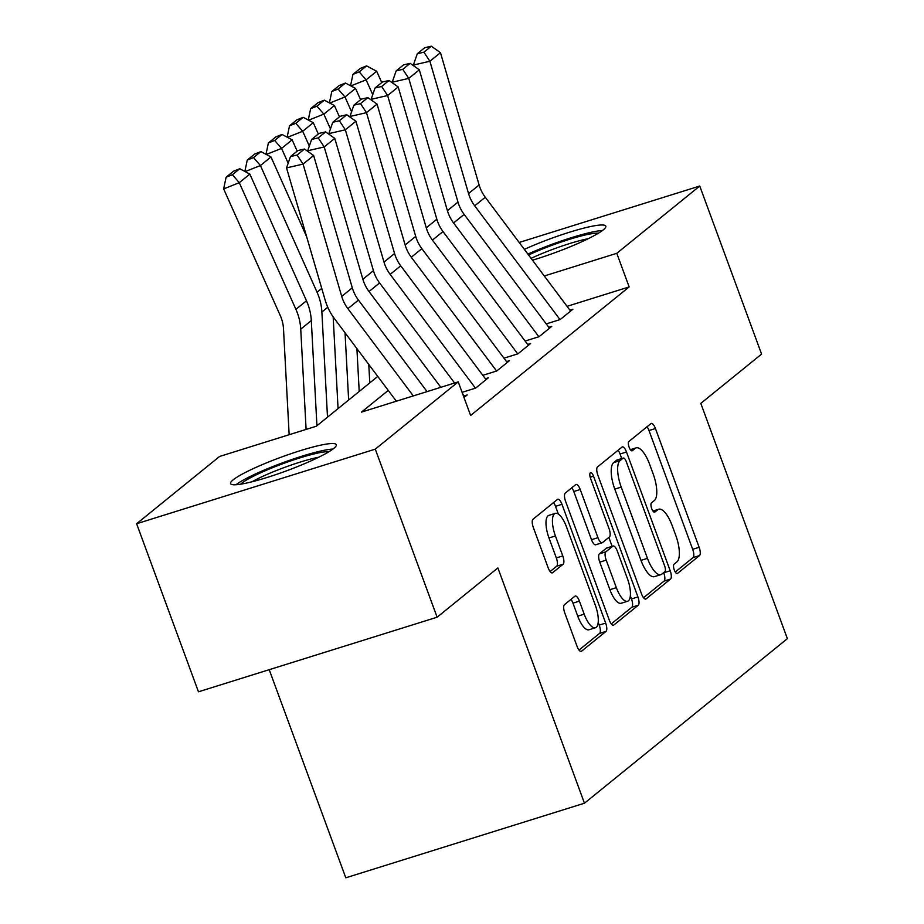 <?xml version="1.0" encoding="UTF-8"?>
<svg xmlns="http://www.w3.org/2000/svg" width="924" height="924" viewBox="0 0 924 924"><rect width="100%" height="100%" fill="white"/><g stroke="black" fill="none" stroke-linecap="round" stroke-linejoin="round"><path stroke-width="1.39" d="M674.301 570.016A4.966 1.756 72.6 0 0 677.234 573.573A4.966 1.756 72.6 0 0 677.454 573.457L699.491 555.578A7.092 2.506 72.6 0 0 699.145 547.297L655.439 428.528A7.092 2.506 72.6 0 0 651.247 423.435A7.092 2.506 72.6 0 0 650.935 423.608L628.898 441.487A4.966 1.756 72.6 0 0 629.14 447.274A4.966 1.756 72.6 0 0 632.074 450.843A4.966 1.756 72.6 0 0 632.293 450.716L635.146 448.406A22.696 8.016 72.6 0 1 636.151 447.863A22.696 8.016 72.6 0 1 649.549 464.137L653.199 474.035A22.696 8.016 72.6 0 1 654.331 500.531L651.478 502.852A4.966 1.756 72.6 0 0 651.72 508.65A4.966 1.756 72.6 0 0 654.654 512.208A4.966 1.756 72.6 0 0 654.873 512.081L657.726 509.771A22.696 8.016 72.6 0 1 658.72 509.228A22.696 8.016 72.6 0 1 672.129 525.502L675.779 535.4A22.696 8.016 72.6 0 1 676.899 561.896L674.046 564.217A4.966 1.756 72.6 0 0 674.301 570.016M233.125 479.879A56.352 7.334 159.8 0 1 290.529 453.857A56.352 7.334 159.8 0 1 336.313 444.698A56.352 7.334 159.8 0 1 333.749 448.429A56.352 7.334 159.8 0 1 276.334 474.451A56.352 7.334 159.8 0 1 230.55 483.61A56.352 7.334 159.8 0 1 233.125 479.879M524.347 249.365A56.352 7.334 159.8 0 1 605.821 226.161A56.352 7.334 159.8 0 1 603.245 229.891A56.352 7.334 159.8 0 1 532.467 260.198M564.425 604.7A7.092 2.506 72.6 0 0 564.783 612.982L577.038 646.303A7.092 2.506 72.6 0 0 581.231 651.397A7.092 2.506 72.6 0 0 581.543 651.224L606.029 631.369A7.092 2.506 72.6 0 0 605.67 623.088L561.977 504.319A7.092 2.506 72.6 0 0 557.784 499.226A7.092 2.506 72.6 0 0 557.472 499.399L532.986 519.253A7.092 2.506 72.6 0 0 533.344 527.535L548.151 567.786A7.092 2.506 72.6 0 0 552.344 572.868A7.092 2.506 72.6 0 0 552.656 572.707L563.132 564.206A7.092 2.506 72.6 0 0 562.774 555.925L555.428 535.966A18.965 6.711 72.6 0 1 555.324 513.363A18.965 6.711 72.6 0 1 566.528 526.957L595.299 605.151A18.965 6.711 72.6 0 1 595.414 627.766A18.965 6.711 72.6 0 1 584.199 614.16L579.406 601.12A7.092 2.506 72.6 0 0 575.213 596.038A7.092 2.506 72.6 0 0 574.901 596.211L564.425 604.7M519.184 242.469L699.745 186.036L761.584 354.1L700.808 403.372L787.375 638.657L584.453 803.21L497.886 567.925L437.121 617.209L375.283 449.145L136.625 523.735L219.589 456.456L316.343 426.218L377.766 376.414M699.745 186.036L616.782 253.315L544.294 275.976M388.253 390.413L361.492 412.104L458.246 381.866L470.616 415.477L629.152 286.925L616.782 253.315M458.246 381.866L375.283 449.145M641.568 593.982A7.092 2.506 72.6 0 0 645.761 599.064A7.092 2.506 72.6 0 0 646.072 598.902L670.547 579.048A7.092 2.506 72.6 0 0 670.2 570.766L626.495 451.998A7.092 2.506 72.6 0 0 622.302 446.904A7.092 2.506 72.6 0 0 621.991 447.077L597.516 466.932A7.092 2.506 72.6 0 0 597.863 475.213L641.568 593.982M638.288 605.208L613.802 625.063A7.092 2.506 72.6 0 1 613.49 625.236A7.092 2.506 72.6 0 1 609.297 620.143L565.604 501.374A7.092 2.506 72.6 0 1 565.245 493.093L575.733 484.592A7.092 2.506 72.6 0 1 576.045 484.43A7.092 2.506 72.6 0 1 580.226 489.512L597.955 537.676A7.092 2.506 72.6 0 0 602.148 542.769A7.092 2.506 72.6 0 0 602.46 542.596L609.401 536.959A7.092 2.506 72.6 0 0 609.055 528.678L590.598 478.528A4.966 1.756 72.6 0 1 590.575 472.614A4.966 1.756 72.6 0 1 593.508 476.172L637.93 596.927A7.092 2.506 72.6 0 1 638.288 605.208L631.843 607.23L611.272 623.896M546.234 323.897L560.187 319.542L572.868 309.251L569.935 310.175M525.098 341.037L539.05 336.683L551.732 326.391L548.798 327.315M503.961 358.177L517.914 353.823L530.595 343.532L527.662 344.456M482.825 375.317L496.777 370.963L509.459 360.672L506.525 361.596M462.104 392.33L475.641 388.103L488.322 377.812L485.389 378.736M464.01 397.528L467.186 394.952L464.252 395.876M629.152 286.925L567.059 306.329M269.219 669.681L345.795 877.8L584.453 803.21M437.121 617.209L198.452 691.799L136.625 523.735M675.248 572.014L693.046 557.588A7.092 2.506 72.6 0 0 692.688 549.306L648.995 430.538A7.092 2.506 72.6 0 0 647.019 426.784M621.713 458.547L620.05 454.007A7.092 2.506 72.6 0 0 618.075 450.254M643.543 597.736L664.102 581.057A7.092 2.506 72.6 0 0 663.744 572.776L663.686 572.614M664.864 571.656A4.966 1.756 72.6 0 0 664.622 565.858L626.264 461.607A4.966 1.756 72.6 0 0 623.33 458.05A4.966 1.756 72.6 0 0 623.111 458.165L620.108 460.602A22.696 8.016 72.6 0 0 621.228 487.098L647.458 558.362A22.696 8.016 72.6 0 0 660.856 574.647A22.696 8.016 72.6 0 0 661.861 574.104L664.864 571.656M617.128 460.037A4.966 1.756 72.6 0 0 616.886 460.06A4.966 1.756 72.6 0 0 616.666 460.187L623.111 458.165M660.856 574.647L654.411 576.657A22.696 8.016 72.6 0 1 641.002 560.383L614.783 489.119A22.696 8.016 72.6 0 1 613.651 462.624L616.666 460.187M602.148 542.769L595.691 544.779A7.092 2.506 72.6 0 1 591.499 539.697L573.781 491.522A7.092 2.506 72.6 0 0 571.806 487.768M608.847 537.41L612.127 546.338M630.33 595.818L631.485 598.948L637.93 596.927M616.343 587.664A18.965 6.711 72.6 0 0 627.558 601.27A18.965 6.711 72.6 0 0 627.442 578.667L617.313 551.108A7.092 2.506 72.6 0 0 613.12 546.026A7.092 2.506 72.6 0 0 612.808 546.199L605.855 551.836A7.092 2.506 72.6 0 0 606.202 560.117L616.343 587.664L609.898 589.685A18.965 6.711 72.6 0 0 621.101 603.28L627.558 601.27M607.022 548.001A7.092 2.506 72.6 0 0 606.664 548.048A7.092 2.506 72.6 0 0 606.352 548.209L612.808 546.199M609.898 589.685L599.757 562.127A7.092 2.506 72.6 0 1 599.399 553.846L606.352 548.209M631.843 607.23A7.092 2.506 72.6 0 0 631.485 598.948M595.414 627.766L588.958 629.775A18.965 6.711 72.6 0 1 577.754 616.169L572.961 603.141A7.092 2.506 72.6 0 0 570.986 599.387M555.324 513.363L548.879 515.373A18.965 6.711 72.6 0 0 548.983 537.976L555.428 535.966M550.127 571.54L556.675 566.216A7.092 2.506 72.6 0 0 556.329 557.934L548.983 537.976M558.373 514.079L555.52 506.329A7.092 2.506 72.6 0 0 553.545 502.575M579.013 650.057L599.572 633.39A7.092 2.506 72.6 0 0 599.226 625.109L598.198 622.314M366.585 65.893L360.337 68.388L352.933 74.382L359.193 71.887L366.585 65.893L376.68 71.264L381.739 82.571M376.68 71.264L366.112 79.834L372.73 94.629M359.193 71.887L366.112 79.834L350.866 85.909M350.543 85.736L352.933 74.382M560.002 319.6L474.705 205.821A36.117 33.46 51 0 1 468.549 193.543L429.891 61.25L413.363 65.061L413.559 65.731M570.616 311.088L485.273 197.251A36.117 33.46 51 0 1 479.117 184.973L440.459 52.68L429.891 61.25L423.92 52.194L431.312 46.2L424.705 47.725L417.302 53.731L423.92 52.194M417.302 53.731L413.363 65.061M440.459 52.68L431.312 46.2M528.551 254.978A48.764 6.353 159.8 0 1 598.452 233.183M588.276 238.681A45.149 5.879 -20.2 0 0 531.081 258.35M602.448 230.515A55.994 7.288 -20.2 0 0 527.893 254.088M240.702 484.188A48.764 6.353 159.8 0 1 275.999 466.32A48.764 6.353 159.8 0 1 328.956 451.721M318.78 457.218A45.149 5.879 -20.2 0 0 277.928 469.923A45.149 5.879 -20.2 0 0 252.021 481.774M332.94 449.052A55.994 7.288 -20.2 0 0 274.601 465.846A55.994 7.288 -20.2 0 0 235.943 484.742M345.449 83.033L339.2 85.528L331.797 91.522L338.057 89.027L345.449 83.033L355.544 88.404L360.603 99.711M355.544 88.404L344.975 96.974L351.594 111.769M338.057 89.027L344.975 96.974L329.729 103.049M329.406 102.876L331.797 91.522M324.312 100.173L318.064 102.668L310.66 108.662L316.92 106.168L324.312 100.173L334.407 105.544L339.454 116.851M334.407 105.544L323.839 114.114L330.457 128.91M316.92 106.168L323.839 114.114L308.593 120.189M308.269 120.016L310.66 108.662M303.176 117.313L296.927 119.808L289.524 125.803L295.784 123.308L303.176 117.313L313.271 122.684L318.318 133.992M368.78 364.437L369.773 382.894M313.271 122.684L302.702 131.254L309.309 146.05M295.784 123.308L302.702 131.254L287.456 137.329M287.133 137.156L289.524 125.803M282.039 134.454L275.791 136.948L268.387 142.943L274.647 140.448L282.039 134.454L292.134 139.824L297.182 151.132M356.907 348.602L359.205 391.464M345.033 332.767L348.637 400.034M292.134 139.824L281.566 148.394L288.173 163.19M274.647 140.448L281.566 148.394L266.32 154.47M265.997 154.296L268.387 142.943M538.865 336.74L453.568 222.961A36.117 33.46 51 0 1 447.412 210.684L408.755 78.39L392.226 82.201L392.423 82.871M549.48 328.228L464.137 214.391A36.117 33.46 51 0 1 457.981 202.113L419.323 69.82L408.755 78.39L402.783 69.335L410.175 63.34L403.569 64.865L396.165 70.871L402.783 69.335M396.165 70.871L392.226 82.201M419.323 69.82L410.175 63.34M517.729 353.88L432.432 240.101A36.117 33.46 51 0 1 426.276 227.824L387.618 95.53L371.09 99.342L371.286 100.011M528.343 345.368L443 231.531A36.117 33.46 51 0 1 436.844 219.254L398.186 86.96L387.618 95.53L381.647 86.475L389.039 80.48L382.432 82.005L375.029 88.011L381.647 86.475M375.029 88.011L371.09 99.342M398.186 86.96L389.039 80.48M496.592 371.021L411.296 257.242A36.117 33.46 51 0 1 405.139 244.964L366.482 112.67L349.953 116.482L350.15 117.152M507.207 362.508L421.864 248.672A36.117 33.46 51 0 1 415.708 236.394L377.05 104.1L366.482 112.67L360.499 103.615L367.902 97.621L361.296 99.145L353.892 105.151L360.499 103.615M353.892 105.151L349.953 116.482M377.05 104.1L367.902 97.621M475.456 388.161L390.159 274.382A36.117 33.46 51 0 1 384.003 262.104L345.345 129.81L328.817 133.622L329.013 134.292M486.07 379.649L400.727 265.812A36.117 33.46 51 0 1 394.571 253.534L355.913 121.24L345.345 129.81L339.362 120.755L346.766 114.761L340.147 116.285L332.756 122.291L339.362 120.755M332.756 122.291L328.817 133.622M355.913 121.24L346.766 114.761M260.903 151.594L254.643 154.089L247.251 160.083L253.499 157.588L260.903 151.594L270.986 156.965L306.641 236.717M333.16 316.851L338.068 408.604M270.986 156.965L260.418 165.535L317.048 292.215A54.181 50.196 51 0 1 321.875 312.012L327.5 417.174M253.499 157.588L260.418 165.535L245.183 171.61M244.86 171.437L247.251 160.083M440.829 387.306L369.023 291.522A36.117 33.46 51 0 1 362.866 279.244L324.209 146.951L307.68 150.762L307.877 151.432M454.596 383.01L379.591 282.952A36.117 33.46 51 0 1 373.435 270.674L334.777 138.381L324.209 146.951L318.226 137.895L325.629 131.901L319.011 133.426L311.619 139.432L318.226 137.895M464.934 396.789L462.589 393.67M311.619 139.432L307.68 150.762M334.777 138.381L325.629 131.901M239.766 168.734L233.506 171.229L226.114 177.223L232.363 174.728L239.766 168.734L249.85 174.105L306.479 300.785A54.181 50.196 51 0 1 311.307 320.582L316.932 425.745M249.85 174.105L239.281 182.675L295.911 309.355A54.181 50.196 51 0 1 300.739 329.152L306.098 429.417M232.363 174.728L239.281 182.675L223.643 188.912L226.114 177.223M289.154 434.719L283.495 328.782A36.117 33.46 -129 0 0 280.272 315.592L223.643 188.912M413.294 395.922L347.886 308.662A36.117 33.46 51 0 1 341.718 296.385L303.072 164.091L286.532 167.902L325.19 300.196A54.181 50.196 -129 0 0 334.43 318.618L396.35 401.212M427.061 391.614L358.454 300.092A36.117 33.46 51 0 1 352.298 287.814L313.64 155.521L303.072 164.091L297.089 155.036L304.493 149.041L297.874 150.566L290.483 156.572L297.089 155.036M290.483 156.572L286.532 167.902M313.64 155.521L304.493 149.041M653.06 511.226L657.726 509.771M630.491 449.861L635.146 448.406M648.995 430.538L655.439 428.528M692.688 549.306L699.145 547.297M693.046 557.588L699.491 555.578M620.05 454.007L626.495 451.998M663.744 572.776L670.2 570.766M664.102 581.057L670.547 579.048M645.402 599.11L646.072 598.902M613.651 462.624L620.108 460.602M614.783 489.119L621.228 487.098M641.002 560.383L647.458 558.362M613.143 625.271L613.802 625.063M573.781 491.522L580.226 489.512M591.499 539.697L597.955 537.676M590.193 477.211L593.508 476.172M599.399 553.846L605.855 551.836M599.757 562.127L606.202 560.117M572.961 603.141L579.406 601.12M577.754 616.169L584.199 614.16M556.329 557.934L562.774 555.925M556.675 566.216L563.132 564.206M551.986 572.915L552.656 572.707M555.52 506.329L561.977 504.319M599.226 625.109L605.67 623.088M599.572 633.39L606.029 631.369M580.873 651.432L581.543 651.224M474.705 205.821L485.273 197.251M468.549 193.543L479.117 184.973M453.568 222.961L464.137 214.391M447.412 210.684L457.981 202.113M432.432 240.101L443 231.531M426.276 227.824L436.844 219.254M411.296 257.242L421.864 248.672M405.139 244.964L415.708 236.394M390.159 274.382L400.727 265.812M384.003 262.104L394.571 253.534M321.748 288.404L317.048 292.215M327.766 307.23L321.875 312.012M369.023 291.522L379.591 282.952M362.866 279.244L373.435 270.674M306.479 300.785L295.911 309.355M311.307 320.582L300.739 329.152M347.886 308.662L358.454 300.092M341.718 296.385L352.298 287.814M652.933 511.041L658.72 509.228M630.353 449.676L636.151 447.863M616.886 460.06L623.33 458.05M606.664 548.048L613.12 546.026"/></g></svg>

